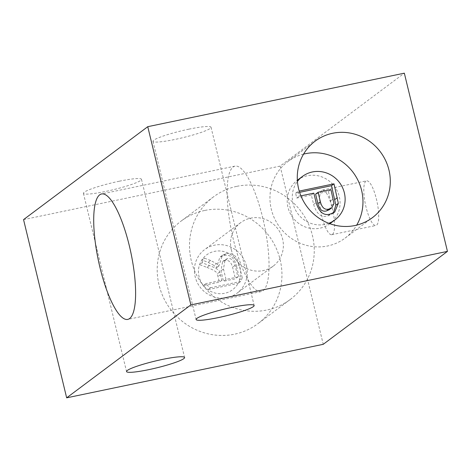 <?xml version="1.0" encoding="UTF-8"?>
<svg xmlns="http://www.w3.org/2000/svg" width="471" height="471" viewBox="0 0 471 471"><rect width="100%" height="100%" fill="white"/><g stroke="black" fill="none" stroke-linecap="round" stroke-linejoin="round"><path stroke-width="0.35" stroke-dasharray="2.35 1.77" d="M332.438 234.387A22.808 5.946 -101.8 0 0 332.638 209.807A22.808 5.946 -101.8 0 0 322.452 190.049A22.808 5.946 -101.8 0 0 321.781 190.355A22.808 5.946 -101.8 0 0 321.581 214.935A22.808 5.946 -101.8 0 0 331.767 234.693A22.808 5.946 -101.8 0 0 332.438 234.387M263.048 290.707A64.074 16.709 -101.8 0 0 263.619 221.653A64.074 16.709 -101.8 0 0 235 166.133A64.074 16.709 -101.8 0 0 231.726 232.268A64.074 16.709 -101.8 0 0 261.17 291.578A64.074 16.709 -101.8 0 0 263.048 290.707M297.36 180.228A27.147 26.017 -126.8 0 1 339.285 196.619A27.147 26.017 -126.8 0 1 329.888 223.707M329.883 223.713A27.147 26.017 -126.8 0 1 319.968 228.176A27.147 26.017 -126.8 0 1 287.969 207.322A27.147 26.017 -126.8 0 1 297.354 180.24M328.77 223.301A27.147 26.017 -126.8 0 1 297.866 213.757A27.147 26.017 -126.8 0 1 297.436 181.423M246.48 266.05A27.147 26.017 -126.8 0 1 237.09 293.145A27.147 26.017 -126.8 0 1 199.992 286.992A27.147 26.017 -126.8 0 1 204.555 249.665A27.147 26.017 -126.8 0 1 246.48 266.05M231.29 249.724A27.147 26.017 53.2 0 0 273.215 266.109A27.147 26.017 53.2 0 0 282.606 239.021A27.147 26.017 53.2 0 0 250.607 218.167A27.147 26.017 53.2 0 0 240.687 222.636A27.147 26.017 53.2 0 0 231.29 249.724M242.235 277.719L239.085 264.708L236.601 266.562L239.751 279.58L242.235 277.719A21.719 20.812 -126.8 0 1 240.622 281.481L238.138 283.342A21.719 20.812 -126.8 0 1 207.876 289.653A21.719 20.812 -126.8 0 1 203.448 285.485A21.719 20.812 -126.8 0 1 199.569 264.596A21.719 20.812 -126.8 0 1 201.847 259.957A21.719 20.812 -126.8 0 1 223.095 251.396A21.719 20.812 -126.8 0 1 240.104 268.052A21.719 20.812 -126.8 0 1 239.751 279.58A21.719 20.812 -126.8 0 1 238.138 283.342L207.876 289.653L210.36 287.793A21.719 20.812 -126.8 0 1 205.933 283.624L203.448 285.485L205.933 283.624M210.602 260.481L204.332 258.096L201.847 259.957L208.117 262.341L213.881 265.367L216.366 263.513L210.602 260.481L208.117 262.341M239.085 264.708C237.013 255.888 232.692 252.215 226.127 253.692L222.365 255.329L218.85 266.05L216.366 263.513M210.36 287.793L240.622 281.481M209.407 265.55L206.922 267.41L199.569 264.596L202.053 262.736L209.407 265.55C216.054 268.034 219.486 270.183 219.71 271.979L221.888 280.28L205.927 283.607M202.053 262.736A21.719 20.812 -126.8 0 1 204.332 258.096M237.879 276.942L225.992 279.421L223.472 268.994L225.079 259.709L227.334 258.697C230.955 257.831 233.528 260.051 235.07 265.338L237.879 276.942L235.394 278.803L223.513 281.281L220.987 270.849L222.595 261.57L224.85 260.557C228.47 259.692 231.049 261.905 232.586 267.198L235.394 278.803M225.992 279.421L223.513 281.281M236.601 266.562C234.529 257.749 230.207 254.075 223.643 255.547L219.88 257.19L216.366 267.905L213.881 265.367M218.85 266.05L216.366 267.905M219.71 271.979L217.225 273.839L219.404 282.135L203.443 285.467M206.922 267.41C213.569 269.895 217.001 272.038 217.225 273.839M221.888 280.28L219.404 282.135M333.409 212.939L332.226 213.969L327.875 215.883C321.334 217.885 316.589 214.064 313.633 204.432L311.349 195.006L296.759 198.05L295.582 193.181L299.621 192.339M329.253 209.725L331.478 205.438L328.434 191.444L315.594 194.117M328.434 191.444L330.919 189.583M300.898 195.842L299.244 196.189L298.066 191.326L299.232 191.079M311.349 195.006L313.833 193.145M296.759 198.05L299.244 196.189M295.582 193.181L298.066 191.326M365.914 181.152A22.808 5.946 -101.8 0 0 365.714 205.727A22.808 5.946 -101.8 0 0 375.899 225.491A22.808 5.946 -101.8 0 0 377.065 201.953A22.808 5.946 -101.8 0 0 366.585 180.84A22.808 5.946 -101.8 0 0 365.914 181.152M119.287 181.217A29.867 3.485 166.4 0 0 83.426 193.351A29.867 3.485 166.4 0 0 105.622 191.438A29.867 3.485 166.4 0 0 141.483 179.304A29.867 3.485 166.4 0 0 119.287 181.217M188.842 129.178A29.867 3.485 166.4 0 0 152.981 141.306A29.867 3.485 166.4 0 0 175.177 139.398A29.867 3.485 166.4 0 0 211.037 127.264A29.867 3.485 166.4 0 0 188.842 129.178M236.913 186.322A64.074 61.401 -126.8 0 1 307.969 222.907A64.074 61.401 -126.8 0 1 290.26 299.474A64.074 61.401 -126.8 0 1 202.713 284.955A64.074 61.401 -126.8 0 1 213.493 196.866A64.074 61.401 -126.8 0 1 236.913 186.322M204.614 210.484A64.074 61.401 53.2 0 0 181.194 221.029A64.074 61.401 53.2 0 0 170.414 309.117A64.074 61.401 53.2 0 0 257.967 323.636A64.074 61.401 53.2 0 0 275.676 247.069A64.074 61.401 53.2 0 0 204.614 210.484M303.56 154.117A47.783 45.793 53.2 0 0 287.834 161.588A47.783 45.793 53.2 0 0 274.628 218.685A47.783 45.793 53.2 0 0 327.622 245.974A47.783 45.793 53.2 0 0 345.09 238.108A47.783 45.793 53.2 0 0 356.688 225.126M23.55 219.616L280.127 166.098L404.336 73.17M280.127 166.098L323.241 344.313M227.334 258.697L224.85 260.557M235.07 265.338L232.586 267.198M223.472 268.994L220.987 270.849M226.127 253.692L223.643 255.547M220.528 274.658L218.044 276.518M331.478 205.438L333.963 203.578M330.707 200.84L333.191 198.98M327.875 215.883L330.359 214.022M313.633 204.432L316.118 202.571M240.687 222.636L204.555 249.665M273.215 266.109L237.09 293.145M222.595 261.57L225.079 259.709M222.365 255.329L219.88 257.19M332.226 213.969L334.71 212.109M331.767 234.693L375.899 225.491M322.452 190.049L366.585 180.84M83.426 193.351L126.54 371.566M141.483 179.304L184.597 357.518M152.981 141.306L196.101 319.521M211.037 127.264L254.152 305.479M235 166.133L101.583 193.958M261.17 291.578L127.747 319.403M213.493 196.866L181.194 221.029M290.26 299.474L257.967 323.636M345.09 238.108L372.414 217.661M287.834 161.588L315.164 141.141"/><path stroke-width="0.71" d="M297.436 181.423A27.147 26.017 -126.8 0 1 302.435 176.437A27.147 26.017 -126.8 0 1 344.354 192.822A27.147 26.017 -126.8 0 1 334.963 219.91L329.888 223.707A27.147 26.017 -126.8 0 1 329.883 223.713M334.963 219.91A27.147 26.017 -126.8 0 1 328.77 223.301M297.354 180.24A27.147 26.017 -126.8 0 1 297.36 180.228L302.435 176.437M299.621 192.339L331.502 185.692L335.847 205.203L333.409 212.939M318.078 192.262L315.594 194.117L317.89 203.602C319.45 209.619 322.329 212.056 326.527 210.902L329.253 209.725L331.737 207.864L333.963 203.578L330.919 189.583L318.078 192.262L320.374 201.741C321.934 207.758 324.813 210.196 329.011 209.047L331.737 207.864M335.847 205.203L338.331 203.342L334.71 212.109L330.359 214.022C323.818 216.024 319.067 212.209 316.118 202.571L313.833 193.145L300.898 195.842M299.232 191.079L333.986 183.831L338.331 203.342M331.502 185.692L333.986 183.831M148.736 369.653A29.867 3.485 -13.6 0 1 126.54 371.566A29.867 3.485 -13.6 0 1 154.747 361.157A29.867 3.485 -13.6 0 1 184.597 357.518A29.867 3.485 -13.6 0 1 148.736 369.653M218.297 317.613A29.867 3.485 -13.6 0 1 196.101 319.521A29.867 3.485 -13.6 0 1 224.308 309.117A29.867 3.485 -13.6 0 1 254.152 305.479A29.867 3.485 -13.6 0 1 218.297 317.613M129.625 318.531A64.074 16.709 78.2 0 1 127.747 319.403A64.074 16.709 78.2 0 1 98.304 260.092A64.074 16.709 78.2 0 1 101.583 193.958A64.074 16.709 78.2 0 1 130.196 249.483A64.074 16.709 78.2 0 1 129.625 318.531M356.688 225.126A47.783 45.793 53.2 0 0 353.126 172.415A47.783 45.793 53.2 0 0 303.56 154.117M354.946 225.527A47.783 45.793 -126.8 0 1 301.952 198.244A47.783 45.793 -126.8 0 1 315.164 141.141A47.783 45.793 -126.8 0 1 380.45 151.968A47.783 45.793 -126.8 0 1 372.414 217.661A47.783 45.793 -126.8 0 1 354.946 225.527M447.45 251.384L190.873 304.902L147.759 126.687L404.336 73.17L447.45 251.384L323.241 344.313L66.664 397.83L190.873 304.902M66.664 397.83L23.55 219.616L147.759 126.687M334.852 199.533L337.336 197.673M326.527 210.902L329.011 209.047M317.89 203.602L320.374 201.741"/></g></svg>
